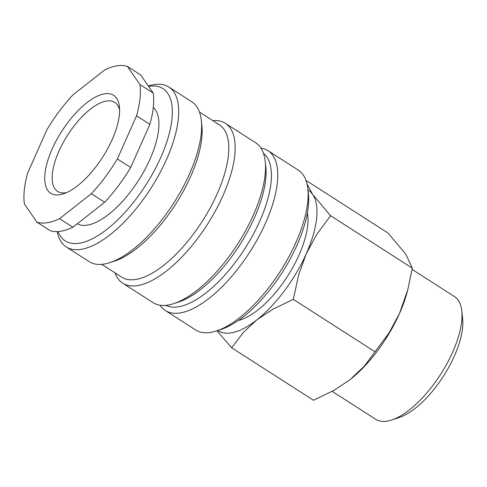 <?xml version="1.0" encoding="UTF-8"?>
<svg xmlns="http://www.w3.org/2000/svg" width="487" height="487" viewBox="0 0 487 487"><rect width="100%" height="100%" fill="white"/><g stroke="black" fill="none" stroke-linecap="round" stroke-linejoin="round"><path stroke-width="0.73" d="M260.935 148.072A94.989 39.526 122.7 0 1 267.935 150.635L298.288 170.115A94.989 39.526 122.7 0 1 307.821 188.743A94.989 39.526 122.7 0 1 280.25 271.405A94.989 39.526 122.7 0 1 216.587 330.904A94.989 39.526 122.7 0 1 210.299 332.457A94.989 39.526 122.7 0 1 195.683 329.997L165.33 310.517A94.989 39.526 122.7 0 1 160.083 305.221M267.935 150.635A94.989 39.526 122.7 0 1 258.366 237.595A94.989 39.526 122.7 0 1 179.947 312.977A94.989 39.526 122.7 0 1 165.33 310.517M263.437 153.241A90.466 37.639 122.7 0 1 251.925 236.846A90.466 37.639 122.7 0 1 178.23 306.828A90.466 37.639 122.7 0 1 165.823 305.343M212.746 120.593A94.989 39.526 122.7 0 1 225.329 123.296L255.687 142.776A94.989 39.526 122.7 0 1 265.22 161.404A94.989 39.526 122.7 0 1 237.644 244.066A94.989 39.526 122.7 0 1 173.987 303.565A94.989 39.526 122.7 0 1 167.692 305.118A94.989 39.526 122.7 0 1 153.076 302.658L122.724 283.178A94.989 39.526 122.7 0 1 115.023 272.86M225.329 123.296A94.989 39.526 122.7 0 1 215.759 210.256A94.989 39.526 122.7 0 1 137.34 285.638A94.989 39.526 122.7 0 1 122.724 283.178M199.481 112.077L219.424 124.879A90.466 37.639 122.7 0 1 210.311 207.699A90.466 37.639 122.7 0 1 135.623 279.489A90.466 37.639 122.7 0 1 121.707 277.152L101.759 264.35M148.352 86.035A94.989 39.526 122.7 0 1 154.263 84.61A94.989 39.526 122.7 0 1 168.879 87.07L191.781 101.765A94.989 39.526 122.7 0 1 201.314 120.392A94.989 39.526 122.7 0 1 173.737 203.049A94.989 39.526 122.7 0 1 110.08 262.554A94.989 39.526 122.7 0 1 103.792 264.106A94.989 39.526 122.7 0 1 89.176 261.647L66.275 246.952A94.989 39.526 122.7 0 1 57.229 231.617M168.879 87.07A94.989 39.526 122.7 0 1 159.31 174.029A94.989 39.526 122.7 0 1 80.891 249.411A94.989 39.526 122.7 0 1 66.275 246.952M148.596 86.388A90.466 37.639 122.7 0 1 149.052 86.315A90.466 37.639 122.7 0 1 160.698 157.618A90.466 37.639 122.7 0 1 79.174 243.263A90.466 37.639 122.7 0 1 58.099 231.575M153.283 107.432A69.586 28.958 122.7 0 1 143.549 171.996A69.586 28.958 122.7 0 1 87.24 225.152A69.586 28.958 122.7 0 1 77.256 223.783M59.584 218.663L72.898 227.21L104.656 202.245L91.343 193.698L59.584 218.663A90.466 37.639 122.7 0 1 47.221 222.76A90.466 37.639 122.7 0 1 36.957 222.151L24.387 204.004A90.466 37.639 122.7 0 1 27.771 172.733L46.965 129.621A90.466 37.639 122.7 0 1 72.983 94.862L104.742 69.897A90.466 37.639 122.7 0 1 117.105 65.806A90.466 37.639 122.7 0 1 127.369 66.415L139.939 84.561L153.253 93.102L140.682 74.961L127.369 66.415M72.898 227.21A90.466 37.639 122.7 0 1 60.534 231.301A90.466 37.639 122.7 0 1 50.271 230.692L36.957 222.151M307.961 189.973A83.508 34.747 122.7 0 1 312.66 194.441A83.508 34.747 122.7 0 1 306.226 253.861A83.508 34.747 122.7 0 1 256.795 319.904A83.508 34.747 122.7 0 1 230.978 332.919A83.508 34.747 122.7 0 1 217.762 330.515M216.934 330.795L231.696 347.791L243.354 332.475L256.795 319.904L273.043 309.135L293.314 299.347L298.659 274.912L306.226 253.861L316.599 234.612L330.557 215.704L312.66 194.441L307.017 183.958M306.36 181.529L306.031 180.561M412.136 269.408L454.481 296.583A72.91 30.34 122.7 0 1 461.798 310.883A72.91 30.34 122.7 0 1 440.632 374.333A72.91 30.34 122.7 0 1 391.767 420.001A72.91 30.34 122.7 0 1 386.94 421.194A72.91 30.34 122.7 0 1 375.721 419.307L332.171 391.359M461.798 310.883L462.65 318.65A66.08 27.497 122.7 0 1 443.468 376.153A66.08 27.497 122.7 0 1 399.182 417.542L391.767 420.001M66.561 192.621A52.888 22.006 122.7 0 1 65.782 192.755A52.888 22.006 122.7 0 1 57.649 191.391A52.888 22.006 122.7 0 1 62.975 142.971A52.888 22.006 122.7 0 1 106.635 101.004A52.888 22.006 122.7 0 1 114.774 102.367A52.888 22.006 122.7 0 1 119.607 109.965M59.694 194.745A58.178 24.204 122.7 0 1 52.206 148.894A58.178 24.204 122.7 0 1 104.632 93.814A58.178 24.204 122.7 0 1 119.425 106.732A58.178 24.204 122.7 0 1 102.538 157.356A58.178 24.204 122.7 0 1 63.547 193.796A58.178 24.204 122.7 0 1 59.694 194.745M238.35 320.458A69.586 28.958 -57.3 0 0 287.598 276.117A69.586 28.958 -57.3 0 0 307.388 212.88M306.177 180.5L387.956 232.981L405.854 254.244L412.337 268.185L407.765 289.832L399.425 313.671L389.052 332.919L364.306 366.169L349.995 379.714L333.747 390.483L313.476 400.271L231.696 347.791M407.765 289.832L407.102 292.31A83.508 34.747 122.7 0 1 399.425 313.671A83.508 34.747 122.7 0 1 352.095 378.015A83.508 34.747 122.7 0 1 352.083 378.034L352.095 378.015M330.557 215.704L412.337 268.185M293.314 299.347L375.093 351.833M149.868 124.38L136.555 115.833L117.361 158.945L130.674 167.485L149.868 124.38A90.466 37.639 122.7 0 0 153.253 93.102M117.361 158.945A90.466 37.639 122.7 0 1 91.343 193.698M139.939 84.561A90.466 37.639 122.7 0 1 136.555 115.833M130.674 167.485A90.466 37.639 122.7 0 1 104.656 202.245M201.314 120.392L201.88 125.53A90.466 37.639 122.7 0 1 175.618 204.254A90.466 37.639 122.7 0 1 114.987 260.922L110.08 262.554M265.22 161.404L265.786 166.542A90.466 37.639 122.7 0 1 239.525 245.265A90.466 37.639 122.7 0 1 178.893 301.934L173.987 303.565M307.821 188.743L308.387 193.887A90.466 37.639 122.7 0 1 282.125 272.61A90.466 37.639 122.7 0 1 221.5 329.279L216.587 330.904"/></g></svg>
